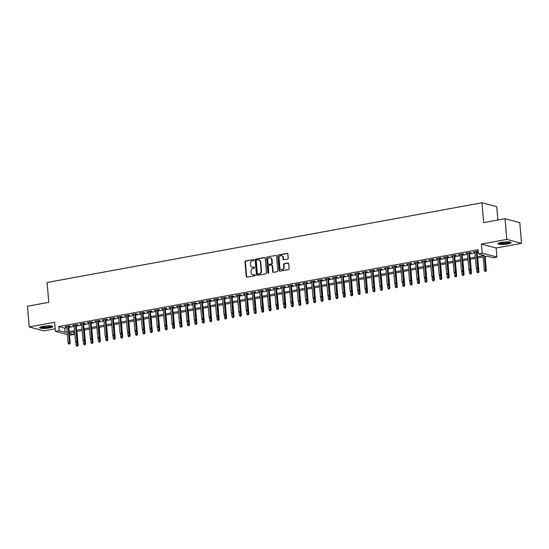 <?xml version="1.0" encoding="UTF-8"?>
<svg xmlns="http://www.w3.org/2000/svg" width="549" height="549" viewBox="0 0 549 549"><rect width="100%" height="100%" fill="white"/><g stroke="black" fill="none" stroke-linecap="round" stroke-linejoin="round"><path stroke-width="0.82" d="M253.967 260A0.583 0.508 -75.1 0 0 253.405 259.526L245.664 260.947A0.83 0.727 -75.1 0 0 245.005 261.894L246.261 276.518A0.83 0.727 -75.1 0 0 247.057 277.19L254.798 275.776A0.583 0.508 -75.1 0 0 254.702 274.637L253.7 274.823A2.656 2.32 -75.1 0 1 251.147 272.647L251.044 271.432A2.656 2.32 -75.1 0 1 253.151 268.406L254.153 268.221A0.583 0.508 -75.1 0 0 254.057 267.082L253.055 267.267A2.656 2.32 -75.1 0 1 250.502 265.092L250.392 263.877A2.656 2.32 -75.1 0 1 252.506 260.85L253.508 260.665A0.583 0.508 -75.1 0 0 253.967 260M501.422 242.308A6.595 1.228 175.1 0 0 497.957 243.694A6.595 1.228 175.1 0 0 507.64 243.962A6.595 1.228 175.1 0 0 511.098 242.569A6.595 1.228 175.1 0 0 501.422 242.308M43.138 326.312A6.595 1.228 175.1 0 0 39.679 327.698A6.595 1.228 175.1 0 0 49.355 327.966A6.595 1.228 175.1 0 0 52.814 326.573A6.595 1.228 175.1 0 0 43.138 326.312M287.573 259.08A0.83 0.727 -75.1 0 0 288.232 258.133L287.882 254.036A0.83 0.727 -75.1 0 0 287.079 253.357L278.487 254.928A0.83 0.727 -75.1 0 0 277.828 255.875L279.077 270.499A0.83 0.727 -75.1 0 0 279.88 271.179L288.472 269.6A0.83 0.727 -75.1 0 0 289.131 268.653L288.705 263.698A0.83 0.727 -75.1 0 0 287.909 263.019L284.231 263.698A0.83 0.727 -75.1 0 0 283.572 264.645L283.785 267.102A2.217 1.935 -75.1 0 1 279.887 267.816L279.057 258.188A2.217 1.935 -75.1 0 1 282.955 257.474L283.092 259.08A0.83 0.727 -75.1 0 0 283.895 259.759L287.573 259.08M505.025 218.715L519.779 222.633L521.55 243.324L506.802 239.405L505.025 218.715L483.69 222.626L481.988 202.759L47.084 282.481L48.786 302.341L27.45 306.253L29.221 326.943L54.646 322.284L55.422 331.39L59.134 330.711L58.777 326.573L478.097 249.713L478.454 253.851L482.166 253.164L496.914 257.09L493.201 257.769L487.224 256.177L477.493 257.961M506.802 239.405L481.384 244.065L482.166 253.164M265.222 258.188A0.83 0.727 -75.1 0 0 264.426 257.508L255.827 259.08A0.83 0.727 -75.1 0 0 255.168 260.027L256.424 274.651A0.83 0.727 -75.1 0 0 257.22 275.33L265.819 273.752A0.83 0.727 -75.1 0 0 266.478 272.812L265.222 258.188M267.157 257.007L275.756 255.429A0.83 0.727 -75.1 0 1 276.552 256.108L277.808 270.732A0.83 0.727 -75.1 0 1 277.149 271.68L273.464 272.352A0.83 0.727 -75.1 0 1 272.668 271.673L272.16 265.743A0.83 0.727 -75.1 0 0 271.364 265.064L268.921 265.51A0.83 0.727 -75.1 0 0 268.262 266.457L268.79 272.633A0.583 0.508 -75.1 0 1 267.775 272.819L266.498 257.955A0.83 0.727 -75.1 0 1 267.157 257.007L275.756 255.429M29.221 326.943L43.975 330.869L55.202 328.81M68.762 326.483L70.457 326.175L69.462 325.914L65.008 326.73L66.738 326.861M76.187 325.125L77.883 324.816L76.881 324.548L72.434 325.365L74.163 325.495M83.606 323.766L85.301 323.457L84.306 323.189L79.852 324.006L81.581 324.136M91.031 322.407L92.726 322.098L91.724 321.831L87.27 322.647L89.007 322.778M98.449 321.048L100.144 320.733L99.149 320.472L94.696 321.289L96.425 321.419M105.875 319.683L107.563 319.374L106.568 319.106L102.114 319.923L103.85 320.053M113.293 318.324L114.988 318.015L113.993 317.747L109.539 318.564L111.269 318.695M120.718 316.965L122.406 316.656L121.411 316.389L116.958 317.205L118.687 317.336M128.137 315.606L129.832 315.291L128.837 315.03L124.383 315.847L126.112 315.977M135.562 314.241L137.25 313.932L136.255 313.671L131.801 314.481L133.531 314.611M142.98 312.882L144.675 312.573L143.68 312.306L139.226 313.122L140.956 313.253M150.405 311.523L152.094 311.214L151.099 310.947L146.645 311.763L148.374 311.894M157.824 310.164L159.519 309.849L158.524 309.588L154.07 310.405L155.799 310.535M165.249 308.799L166.937 308.49L165.942 308.229L161.488 309.046L163.218 309.176M172.667 307.44L174.362 307.131L173.36 306.864L168.914 307.68L170.643 307.811M180.086 306.081L181.781 305.772L180.786 305.505L176.332 306.321L178.061 306.452M187.511 304.722L189.206 304.407L188.204 304.146L183.757 304.963L185.487 305.093M194.929 303.357L196.624 303.048L195.629 302.787L191.176 303.604L192.905 303.734M202.355 301.998L204.05 301.689L203.048 301.422L198.594 302.238L200.33 302.369M209.773 300.639L211.468 300.33L210.473 300.063L206.019 300.879L207.748 301.01M217.198 299.28L218.886 298.972L217.891 298.704L213.437 299.521L215.174 299.651M224.616 297.922L226.312 297.606L225.316 297.345L220.863 298.162L222.592 298.292M232.042 296.556L233.73 296.247L232.735 295.98L228.281 296.796L230.017 296.927M239.46 295.197L241.155 294.888L240.16 294.621L235.706 295.437L237.436 295.568M246.885 293.839L248.573 293.53L247.578 293.262L243.125 294.079L244.854 294.209M254.304 292.48L255.999 292.164L255.004 291.903L250.55 292.72L252.279 292.85M261.729 291.114L263.417 290.805L262.422 290.545L257.968 291.354L259.698 291.485M269.147 289.755L270.842 289.447L269.847 289.179L265.393 289.996L267.123 290.126M276.572 288.397L278.261 288.088L277.266 287.82L272.812 288.637L274.541 288.767M283.991 287.038L285.686 286.722L284.684 286.461L280.237 287.278L281.966 287.408M291.409 285.672L293.104 285.363L292.109 285.103L287.655 285.919L289.385 286.05M298.834 284.313L300.529 284.005L299.528 283.737L295.081 284.554L296.81 284.684M306.253 282.955L307.948 282.646L306.953 282.378L302.499 283.195L304.228 283.325M313.678 281.596L315.373 281.287L314.371 281.019L309.917 281.836L311.654 281.966M321.096 280.23L322.791 279.921L321.796 279.661L317.343 280.477L319.072 280.608M328.522 278.871L330.217 278.563L329.215 278.295L324.761 279.112L326.497 279.242M335.94 277.513L337.635 277.204L336.64 276.936L332.186 277.753L333.916 277.883M343.365 276.154L345.053 275.845L344.058 275.577L339.605 276.394L341.341 276.524M350.784 274.795L352.479 274.479L351.484 274.219L347.03 275.035L348.759 275.166M358.209 273.429L359.897 273.121L358.902 272.86L354.448 273.67L356.177 273.8M365.627 272.071L367.322 271.762L366.327 271.494L361.873 272.311L363.603 272.441M373.052 270.712L374.741 270.403L373.745 270.135L369.292 270.952L371.021 271.082M380.471 269.353L382.166 269.037L381.171 268.777L376.717 269.593L378.446 269.724M387.896 267.987L389.584 267.679L388.589 267.418L384.135 268.235L385.865 268.365M395.314 266.629L397.009 266.32L396.014 266.052L391.561 266.869L393.29 266.999M402.74 265.27L404.428 264.961L403.433 264.693L398.979 265.51L400.708 265.641M410.158 263.911L411.853 263.595L410.851 263.335L406.404 264.151L408.133 264.282M417.576 262.546L419.271 262.237L418.276 261.976L413.822 262.793L415.552 262.923M425.001 261.187L426.697 260.878L425.695 260.61L421.241 261.427L422.977 261.557M432.42 259.828L434.115 259.519L433.12 259.252L428.666 260.068L430.395 260.199M439.845 258.469L441.54 258.16L440.538 257.893L436.084 258.709L437.821 258.84M447.263 257.11L448.958 256.795L447.963 256.534L443.51 257.351L445.239 257.481M454.689 255.745L456.377 255.436L455.382 255.168L450.928 255.985L452.664 256.115M462.107 254.386L463.802 254.077L462.807 253.81L458.353 254.626L460.083 254.757M469.532 253.027L471.22 252.718L470.225 252.451L465.772 253.267L467.501 253.398M58.777 326.573L64.761 328.158L66.82 327.78M68.845 327.41L74.239 326.422M76.263 326.051L81.664 325.063M83.688 324.692L89.082 323.704M91.107 323.334L96.507 322.338M98.532 321.968L103.926 320.98M105.95 320.609L111.351 319.621M113.375 319.25L118.769 318.262M120.794 317.892L126.195 316.903M128.219 316.526L133.613 315.538M135.637 315.167L141.031 314.179M143.063 313.808L148.456 312.82M150.481 312.45L155.875 311.461M157.906 311.084L163.3 310.096M165.324 309.725L170.718 308.737M172.75 308.366L178.144 307.378M180.168 307.008L185.562 306.019M187.593 305.649L192.987 304.654M195.012 304.283L200.406 303.295M202.43 302.924L207.831 301.936M209.855 301.566L215.249 300.577M217.274 300.207L222.674 299.219M224.699 298.841L230.093 297.853M232.117 297.483L237.518 296.494M239.542 296.124L244.936 295.136M246.961 294.765L252.355 293.777M254.386 293.399L259.78 292.411M261.804 292.041L267.198 291.052M269.23 290.682L274.624 289.694M276.648 289.323L282.042 288.335M284.073 287.964L289.467 286.969M291.492 286.599L296.885 285.61M298.917 285.24L304.311 284.252M306.335 283.881L311.729 282.893M313.754 282.522L319.154 281.527M321.179 281.157L326.573 280.168M328.597 279.798L333.998 278.81M336.022 278.439L341.416 277.451M343.441 277.08L348.841 276.092M350.866 275.715L356.26 274.726M358.284 274.356L363.678 273.368M365.709 272.997L371.103 272.009M373.128 271.638L378.522 270.65M380.553 270.273L385.947 269.284M387.971 268.914L393.365 267.926M395.397 267.555L400.791 266.567M402.815 266.196L408.209 265.208M410.24 264.838L415.634 263.843M417.659 263.472L423.053 262.484M425.077 262.113L430.478 261.125M432.502 260.754L437.896 259.766M439.921 259.396L445.321 258.401M447.346 258.03L452.74 257.042M454.764 256.671L460.165 255.683M462.189 255.312L467.583 254.324M469.608 253.954L475.009 252.965M477.033 252.588L478.323 252.355M478.227 251.243L473.197 251.909L474.926 252.039M476.951 251.668L478.248 251.428M497.881 220.025L496.735 206.685L481.988 202.759M481.384 244.065L496.131 247.983L521.55 243.324M496.131 247.983L496.914 257.09M73.655 331.987L73.882 334.629L69.503 335.137M477.383 256.726L484.431 255.436L478.454 253.851M59.134 330.711L65.111 332.296L67.17 331.919M69.201 331.548L74.595 330.56M76.62 330.189L82.014 329.201M84.045 328.83L89.439 327.842M91.463 327.472L96.857 326.477M98.889 326.106L104.283 325.118M106.307 324.747L111.701 323.759M113.732 323.388L119.126 322.4M121.151 322.03L126.545 321.041M128.569 320.664L133.97 319.676M135.994 319.305L141.388 318.317M143.413 317.946L148.813 316.958M150.838 316.588L156.232 315.6M158.256 315.229L163.657 314.234M165.681 313.863L171.075 312.875M173.1 312.505L178.494 311.516M180.525 311.146L185.919 310.158M187.943 309.787L193.337 308.792M195.369 308.421L200.762 307.433M202.787 307.063L208.181 306.074M210.212 305.704L215.606 304.716M217.63 304.345L223.024 303.357M225.056 302.979L230.45 301.991M232.474 301.621L237.868 300.632M239.892 300.262L245.293 299.274M247.318 298.903L252.712 297.915M254.736 297.537L260.137 296.549M262.161 296.179L267.555 295.19M269.58 294.82L274.98 293.832M277.005 293.461L282.399 292.473M284.423 292.102L289.824 291.107M291.848 290.737L297.242 289.748M299.267 289.378L304.661 288.39M306.692 288.019L312.086 287.031M314.11 286.66L319.504 285.665M321.536 285.295L326.93 284.307M328.954 283.936L334.348 282.948M336.379 282.577L341.773 281.589M343.798 281.218L349.191 280.23M351.216 279.853L356.617 278.865M358.641 278.494L364.035 277.506M366.059 277.135L371.46 276.147M373.485 275.776L378.879 274.788M380.903 274.411L386.304 273.423M388.328 273.052L393.722 272.064M395.747 271.693L401.147 270.705M403.172 270.334L408.566 269.346M410.59 268.976L415.984 267.981M418.015 267.61L423.409 266.622M425.434 266.251L430.828 265.263M432.859 264.892L438.253 263.904M440.277 263.534L445.671 262.539M447.703 262.168L453.097 261.18M455.121 260.809L460.515 259.821M462.546 259.451L467.94 258.462M469.965 258.092L475.359 257.104M67.403 334.574L55.422 331.39M69.359 333.428L73.882 334.629M475.468 258.332L470.068 259.32M468.043 259.698L462.649 260.686M460.625 261.056L455.224 262.045M453.2 262.415L447.806 263.403M445.781 263.774L440.387 264.762M438.356 265.14L432.962 266.128M430.938 266.498L425.544 267.487M423.512 267.857L418.118 268.845M416.094 269.216L410.7 270.204M408.669 270.575L403.275 271.57M401.25 271.94L395.856 272.928M393.825 273.299L388.431 274.287M386.407 274.658L381.013 275.646M378.988 276.017L373.588 277.012M371.563 277.382L366.169 278.37M364.145 278.741L358.744 279.729M356.72 280.1L351.326 281.088M349.301 281.459L343.9 282.447M341.876 282.824L336.482 283.812M334.458 284.183L329.064 285.171M327.032 285.542L321.639 286.53M319.614 286.901L314.22 287.889M312.189 288.266L306.795 289.254M304.77 289.625L299.377 290.613M297.345 290.984L291.951 291.972M289.927 292.343L284.533 293.331M282.502 293.701L277.108 294.696M275.083 295.067L269.689 296.055M267.665 296.426L262.264 297.414M260.24 297.784L254.846 298.773M252.821 299.143L247.421 300.131M245.396 300.509L240.002 301.497M237.978 301.868L232.577 302.856M230.553 303.226L225.159 304.215M223.134 304.585L217.733 305.573M215.709 305.951L210.315 306.939M208.291 307.31L202.897 308.298M200.865 308.668L195.471 309.657M193.447 310.027L188.053 311.015M186.022 311.386L180.628 312.381M178.603 312.752L173.21 313.74M171.178 314.11L165.784 315.099M163.76 315.469L158.366 316.457M156.335 316.828L150.941 317.823M148.916 318.194L143.522 319.182M141.498 319.552L136.097 320.541M134.073 320.911L128.679 321.899M126.654 322.27L121.254 323.258M119.229 323.636L113.835 324.624M111.811 324.994L106.41 325.982M104.385 326.353L98.992 327.341M96.967 327.712L91.573 328.7M89.542 329.077L84.148 330.066M82.124 330.436L76.73 331.424M74.698 331.795L69.304 332.783M64.761 328.158L65.111 332.296M66.004 326.991L65.969 326.552M73.429 325.632L73.388 325.193M80.847 324.274L80.813 323.835M88.272 322.908L88.231 322.469M95.691 321.549L95.656 321.11M103.116 320.191L103.075 319.751M110.534 318.832L110.5 318.393M117.96 317.473L117.918 317.027M125.378 316.107L125.337 315.668M132.796 314.749L132.762 314.309M140.221 313.39L140.18 312.951M147.64 312.031L147.606 311.585M155.065 310.665L155.024 310.226M162.483 309.307L162.449 308.867M169.909 307.948L169.867 307.509M177.327 306.589L177.293 306.143M184.752 305.223L184.711 304.784M192.171 303.865L192.136 303.425M199.596 302.506L199.555 302.067M207.014 301.147L206.98 300.708M214.439 299.788L214.398 299.342M221.858 298.423L221.823 297.983M229.283 297.064L229.242 296.625M236.701 295.705L236.667 295.266M244.12 294.346L244.085 293.9M251.545 292.981L251.504 292.542M258.963 291.622L258.929 291.183M266.389 290.263L266.347 289.824M273.807 288.904L273.773 288.458M281.232 287.539L281.191 287.1M288.65 286.18L288.616 285.741M296.076 284.821L296.035 284.382M303.494 283.462L303.46 283.016M310.919 282.097L310.878 281.658M318.338 280.738L318.303 280.299M325.763 279.379L325.722 278.94M333.181 278.02L333.147 277.581M340.606 276.662L340.565 276.216M348.025 275.296L347.991 274.857M355.443 273.937L355.409 273.498M362.868 272.579L362.827 272.139M370.287 271.22L370.252 270.774M377.712 269.854L377.671 269.415M385.13 268.495L385.096 268.056M392.556 267.137L392.514 266.697M399.974 265.778L399.94 265.332M407.399 264.412L407.358 263.973M414.818 263.053L414.783 262.614M422.243 261.695L422.202 261.255M429.661 260.336L429.627 259.897M437.086 258.97L437.045 258.531M444.505 257.611L444.47 257.172M451.93 256.253L451.889 255.813M459.348 254.894L459.314 254.455M466.774 253.535L466.732 253.089M474.192 252.169L474.151 251.73M252.348 267.274A2.656 2.32 -75.1 0 0 253.453 267.37L253.055 267.267M254.057 267.082L253.453 267.37M253 274.829A2.656 2.32 -75.1 0 0 254.098 274.925L253.7 274.823M254.702 274.637L254.098 274.925M253.405 259.526L246.069 261.049A0.83 0.727 -75.1 0 0 245.41 261.997L246.659 276.621A0.83 0.727 -75.1 0 0 246.988 277.204M264.899 257.605A0.83 0.727 -75.1 0 0 264.824 257.611L256.225 259.19A0.83 0.727 -75.1 0 0 255.566 260.137L256.822 274.761A0.83 0.727 -75.1 0 0 257.145 275.337M256.726 260.075A0.583 0.508 -75.1 0 0 256.266 260.734L257.364 273.574A0.583 0.508 -75.1 0 0 257.927 274.047L258.984 273.855A2.656 2.32 -75.1 0 0 261.091 270.829L260.336 262.051A2.656 2.32 -75.1 0 0 257.783 259.883L256.726 260.075M257.948 274.054A0.583 0.508 -75.1 0 0 258.325 274.15L257.927 274.047M258.888 259.979A2.656 2.32 -75.1 0 1 260.734 262.161L261.489 270.932A2.656 2.32 -75.1 0 1 259.382 273.958L258.325 274.15M271.837 265.16A0.83 0.727 -75.1 0 1 272.558 265.846L273.066 271.782A0.83 0.727 -75.1 0 0 273.395 272.359M267.555 257.11A0.83 0.727 -75.1 0 0 266.896 258.057L268.173 272.928A0.583 0.508 -75.1 0 0 268.344 273.292M271.631 259.588A2.217 1.935 -75.1 0 0 267.734 260.301L268.029 263.698A0.83 0.727 -75.1 0 0 268.825 264.378L271.268 263.925A0.83 0.727 -75.1 0 0 271.927 262.985L271.631 259.588L272.029 259.698A2.217 1.935 -75.1 0 0 270.451 257.865M268.749 264.385A0.83 0.727 -75.1 0 0 269.223 264.481L268.825 264.378M272.029 259.698L272.325 263.088A0.83 0.727 -75.1 0 1 271.666 264.035L269.223 264.481M281.774 255.752A2.217 1.935 -75.1 0 1 283.353 257.577L283.497 259.183A0.83 0.727 -75.1 0 0 283.819 259.766M281.465 269.641A2.217 1.935 -75.1 0 0 284.183 267.205L283.785 267.102M288.383 263.122A0.83 0.727 -75.1 0 0 288.307 263.129L284.629 263.801A0.83 0.727 -75.1 0 0 283.97 264.748L284.183 267.205M287.552 253.453A0.83 0.727 -75.1 0 0 287.477 253.46L278.885 255.038A0.83 0.727 -75.1 0 0 278.226 255.985L279.475 270.602A0.83 0.727 -75.1 0 0 279.805 271.185M76.64 346.131L77.78 346.103L76.64 346.131L76.091 345.067L78.143 345.012L76.977 331.376M77.382 345.994L77.237 342.603L76.091 342.651L77.231 342.624L77.594 341.533L76.146 324.685M76.091 345.067L75.844 342.178M78.143 345.012L77.78 346.103M69.407 343.88L68.666 344.01L69.805 343.983L69.407 343.88L69.455 342.706L68.117 342.947L66.704 326.415M68.035 326.175L69.455 342.706L70.169 342.892L68.728 326.044M69.805 343.983L70.169 342.892M68.117 342.947L68.666 344.01M51.874 326.037A5.71 1.064 -4.9 0 1 48.882 327.19A5.71 1.064 -4.9 0 1 40.516 327.012M41.148 326.785A5.284 0.981 175.1 0 0 48.641 326.724A5.284 0.981 175.1 0 0 51.208 325.921M39.912 327.334A6.554 1.215 175.1 0 0 49.28 327.293A6.554 1.215 175.1 0 0 52.519 326.25M510.158 242.034A5.71 1.064 -4.9 0 1 507.166 243.186A5.71 1.064 -4.9 0 1 501.477 243.626A5.71 1.064 -4.9 0 1 498.794 243.008M499.432 242.782A5.284 0.981 175.1 0 0 501.662 243.125A5.284 0.981 175.1 0 0 509.486 241.917M498.197 243.331A6.554 1.215 175.1 0 0 501.038 243.797A6.554 1.215 175.1 0 0 510.803 242.246M84.059 344.772L85.205 344.745L84.059 344.772L83.51 343.708L85.569 343.653L84.395 330.018M84.8 344.635L84.656 341.245M83.51 343.708L83.263 340.812M85.569 343.653L85.205 344.745M91.484 343.413L92.623 343.379L91.484 343.413L90.935 342.35L92.987 342.295L91.82 328.659M92.225 343.276L92.081 339.879M90.935 342.35L90.688 339.454M92.987 342.295L92.623 343.379M98.902 342.048L100.042 342.02L98.902 342.048L98.353 340.984L100.405 340.936L99.239 327.3M99.644 341.917L99.499 338.52L98.353 338.568L99.493 338.541L99.856 337.457L98.415 320.602M98.353 340.984L98.106 338.095M100.405 340.936L100.042 342.02M106.328 340.689L107.467 340.661L106.328 340.689L105.779 339.625L107.83 339.57L106.664 325.934M107.069 340.552L106.925 337.161M105.779 339.625L105.532 336.736M107.83 339.57L107.467 340.661M76.833 342.514L76.874 341.341L75.542 341.588L74.122 325.056M77.594 341.533L76.874 341.341L75.46 324.809M75.542 341.588L76.091 342.651M84.251 341.155L83.51 341.293L84.649 341.265L84.251 341.155L84.299 339.982L82.961 340.229L81.547 323.697M82.878 323.45L84.299 339.982L85.013 340.174L83.572 323.327M84.649 341.265L85.013 340.174M82.961 340.229L83.51 341.293M91.676 339.797L90.935 339.934L92.074 339.9L91.676 339.797L91.717 338.623L90.386 338.87L88.965 322.338M90.304 322.091L91.717 338.623L92.438 338.815L90.99 321.968M92.074 339.9L92.438 338.815M90.386 338.87L90.935 339.934M99.095 338.438L99.143 337.264L97.804 337.505L96.391 320.973M99.856 337.457L99.143 337.264L97.722 320.733M97.804 337.505L98.353 338.568M113.746 339.33L114.885 339.303L113.746 339.33L113.197 338.266L115.249 338.211L114.082 324.576M114.487 339.193L114.343 335.803L113.197 335.851L114.336 335.823L114.7 334.732L113.259 317.885M113.197 338.266L112.95 335.37M115.249 338.211L114.885 339.303M106.52 337.072L105.772 337.21L106.918 337.182L106.52 337.072L106.561 335.899L105.23 336.146L103.809 319.614M105.147 319.374L106.561 335.899L107.281 336.091L105.833 319.243M106.918 337.182L107.281 336.091M105.23 336.146L105.772 337.21M121.171 337.971L122.31 337.937L121.171 337.971L120.622 336.908L122.674 336.853L121.507 323.217M121.912 337.834L121.768 334.444L120.615 334.492L121.761 334.458L122.125 333.373L120.677 316.526M120.622 336.908L120.375 334.012M122.674 336.853L122.31 337.937M113.938 335.714L113.986 334.54L112.648 334.787L111.234 318.255M114.7 334.732L113.986 334.54L112.566 318.008M112.648 334.787L113.197 335.851M128.59 336.612L129.729 336.578L128.59 336.612L128.041 335.549L130.092 335.494L128.926 321.858M129.331 336.475L129.187 333.078M128.041 335.549L127.793 332.653M130.092 335.494L129.729 336.578M121.363 334.355L121.404 333.181L120.073 333.428L118.653 316.897M122.125 333.373L121.404 333.181L119.991 316.649M120.073 333.428L120.615 334.492M136.015 335.247L137.154 335.219L136.015 335.247L135.466 334.183L137.518 334.128L136.344 320.492M136.756 335.116L136.612 331.72L135.459 331.768L136.605 331.74L136.969 330.649L135.521 313.802M135.466 334.183L135.212 331.294M137.518 334.128L137.154 335.219M128.782 332.996L128.041 333.126L129.18 333.099L128.782 332.996L128.83 331.822L127.492 332.063L126.071 315.531M127.409 315.291L128.83 331.822L129.543 332.015L128.102 315.16M129.18 333.099L129.543 332.015M127.492 332.063L128.041 333.126M143.433 333.888L144.572 333.861L143.433 333.888L142.884 332.824L144.936 332.769L143.769 319.134M144.174 333.751L144.03 330.361M142.884 332.824L142.637 329.928M144.936 332.769L144.572 333.861M136.207 331.63L136.248 330.464L134.91 330.704L133.496 314.172M136.969 330.649L136.248 330.464L134.834 313.932M134.91 330.704L135.459 331.768M150.851 332.529L151.998 332.495L150.851 332.529L150.309 331.466L152.361 331.411L151.188 317.775M151.599 332.392L151.449 329.002M150.309 331.466L150.055 328.57M152.361 331.411L151.998 332.495M143.625 330.272L142.884 330.409L144.023 330.381L143.625 330.272L143.673 329.098L142.335 329.345L140.915 312.813M142.253 312.566L143.673 329.098L144.387 329.29L142.946 312.443M144.023 330.381L144.387 329.29M142.335 329.345L142.884 330.409M158.277 331.171L159.416 331.136L158.277 331.171L157.728 330.107L159.78 330.052L158.613 316.416M159.018 331.033L158.874 327.636L157.728 327.691L158.867 327.657L159.231 326.573L157.789 309.718M157.728 330.107L157.481 327.211M159.78 330.052L159.416 331.136M151.044 328.913L150.302 329.05L151.449 329.016L151.044 328.913L151.092 327.739L149.753 327.986L148.34 311.455M149.678 311.208L151.092 327.739L151.812 327.931L150.364 311.084M151.449 329.016L151.812 327.931M149.753 327.986L150.302 329.05M165.695 329.805L166.841 329.777L165.695 329.805L165.146 328.741L167.205 328.686L166.031 315.051M166.443 329.675L166.292 326.278M165.146 328.741L164.899 325.852M167.205 328.686L166.841 329.777M158.469 327.554L158.517 326.381L157.179 326.628L155.758 310.096M159.231 326.573L158.517 326.381L157.096 309.849M157.179 326.628L157.728 327.691M173.12 328.446L174.259 328.419L173.12 328.446L172.571 327.382L174.623 327.328L173.457 313.692M173.861 328.309L173.717 324.919M172.571 327.382L172.324 324.486M174.623 327.328L174.259 328.419M165.887 326.188L165.146 326.326L166.285 326.298L165.887 326.188L165.935 325.022L164.597 325.262L163.183 308.73M164.515 308.49L165.935 325.022L166.656 325.207L165.208 308.36M166.285 326.298L166.656 325.207M164.597 325.262L165.146 326.326M180.539 327.087L181.685 327.06L180.539 327.087L179.99 326.024L182.048 325.969L180.875 312.333M181.287 326.95L181.136 323.56L179.99 323.608L181.129 323.574L181.493 322.489L180.051 305.642M179.99 326.024L179.743 323.128M182.048 325.969L181.685 327.06M173.312 324.83L172.571 324.967L173.71 324.939L173.312 324.83L173.354 323.656L172.022 323.903L170.602 307.371M171.94 307.124L173.354 323.656L174.074 323.848L172.633 307.001M173.71 324.939L174.074 323.848M172.022 323.903L172.571 324.967M187.964 325.729L189.103 325.694L187.964 325.729L187.415 324.665L189.467 324.61L188.3 310.974M188.705 325.591L188.561 322.194M187.415 324.665L187.168 321.769M189.467 324.61L189.103 325.694M180.731 323.471L180.779 322.297L179.441 322.544L178.027 306.013M181.493 322.489L180.779 322.297L179.358 305.766M179.441 322.544L179.99 323.608M195.382 324.363L196.528 324.335L195.382 324.363L194.833 323.299L196.892 323.251L195.719 309.615M196.123 324.233L195.979 320.836M194.833 323.299L194.586 320.41M196.892 323.251L196.528 324.335M188.156 322.112L187.415 322.249L188.554 322.215L188.156 322.112L188.197 320.939L186.866 321.186L185.445 304.654M186.784 304.407L188.197 320.939L188.918 321.131L187.47 304.283M188.554 322.215L188.918 321.131M186.866 321.186L187.415 322.249M202.807 323.004L203.947 322.977L202.807 323.004L202.258 321.94L204.31 321.886L203.144 308.25M203.549 322.867L203.404 319.477L202.258 319.525L203.398 319.497L203.761 318.406L202.313 301.559M202.258 321.94L202.011 319.051M204.31 321.886L203.947 322.977M195.574 320.753L194.833 320.884L195.972 320.856L195.574 320.753L195.622 319.58L194.284 319.82L192.871 303.288M194.202 303.048L195.622 319.58L196.336 319.765L194.895 302.918M195.972 320.856L196.336 319.765M194.284 319.82L194.833 320.884M210.226 321.645L211.365 321.618L210.226 321.645L209.677 320.582L211.736 320.527L210.562 306.891M210.967 321.508L210.823 318.118M209.677 320.582L209.43 317.686M211.736 320.527L211.365 321.618M203 319.388L203.041 318.214L201.709 318.461L200.289 301.929M203.761 318.406L203.041 318.214L201.627 301.682M201.709 318.461L202.258 319.525M217.651 320.287L218.79 320.252L217.651 320.287L217.102 319.223L219.154 319.168L217.987 305.532M218.392 320.149L218.248 316.752M217.102 319.223L216.855 316.327M219.154 319.168L218.79 320.252M210.418 318.029L209.677 318.166L210.816 318.139L210.418 318.029L210.466 316.855L209.128 317.102L207.714 300.571M209.045 300.324L210.466 316.855L211.18 317.048L209.739 300.2M210.816 318.139L211.18 317.048M209.128 317.102L209.677 318.166M225.069 318.928L226.209 318.894L225.069 318.928L224.52 317.857L226.572 317.809L225.406 304.173M225.811 318.791L225.666 315.394L224.52 315.442L225.66 315.414L226.023 314.33L224.582 297.476M224.52 317.857L224.273 314.968M226.572 317.809L226.209 318.894M217.843 316.67L217.102 316.807L218.241 316.773L217.843 316.67L217.884 315.497L216.553 315.744L215.133 299.212M216.471 298.965L217.884 315.497L218.605 315.689L217.157 298.841M218.241 316.773L218.605 315.689M216.553 315.744L217.102 316.807M232.495 317.562L233.634 317.535L232.495 317.562L231.946 316.498L233.998 316.444L232.831 302.808M233.236 317.425L233.092 314.035M231.946 316.498L231.699 313.609M233.998 316.444L233.634 317.535M225.262 315.311L225.31 314.138L223.971 314.378L222.558 297.846M226.023 314.33L225.31 314.138L223.889 297.606M223.971 314.378L224.52 315.442M239.913 316.203L241.052 316.176L239.913 316.203L239.364 315.14L241.416 315.085L240.249 301.449M240.654 316.066L240.51 312.676L239.364 312.724L240.503 312.697L240.867 311.606L239.426 294.758M239.364 315.14L239.117 312.244M241.416 315.085L241.052 316.176M232.687 313.946L231.939 314.083L233.085 314.055L232.687 313.946L232.728 312.772L231.397 313.019L229.976 296.487M231.314 296.247L232.728 312.772L233.449 312.964L232.001 296.117M233.085 314.055L233.449 312.964M231.397 313.019L231.939 314.083M247.338 314.845L248.477 314.81L247.338 314.845L246.789 313.781L248.841 313.726L247.674 300.09M248.079 314.707L247.935 311.317L246.782 311.365L247.928 311.331L248.292 310.247L246.844 293.399M246.789 313.781L246.535 310.885M248.841 313.726L248.477 314.81M240.105 312.587L240.153 311.413L238.815 311.66L237.394 295.129M240.867 311.606L240.153 311.413L238.733 294.882M238.815 311.66L239.364 312.724M254.757 313.486L255.896 313.452L254.757 313.486L254.208 312.422L256.259 312.367L255.093 298.731M255.498 313.349L255.354 309.952M254.208 312.422L253.961 309.526M256.259 312.367L255.896 313.452M247.53 311.228L247.572 310.055L246.233 310.302L244.82 293.77M248.292 310.247L247.572 310.055L246.158 293.523M246.233 310.302L246.782 311.365M262.182 312.12L263.321 312.093L262.182 312.12L261.633 311.057L263.685 311.002L262.511 297.366M262.923 311.99L262.779 308.593L261.626 308.641L262.772 308.613L263.136 307.522L261.688 290.675M261.633 311.057L261.379 308.167M263.685 311.002L263.321 312.093M254.949 309.869L254.208 310.007L255.347 309.972L254.949 309.869L254.997 308.696L253.659 308.936L252.238 292.411M253.576 292.164L254.997 308.696L255.71 308.888L254.269 292.034M255.347 309.972L255.71 308.888M253.659 308.936L254.208 310.007M269.6 310.761L270.739 310.734L269.6 310.761L269.051 309.698L271.103 309.643L269.936 296.007M270.341 310.624L270.197 307.234M269.051 309.698L268.804 306.802M271.103 309.643L270.739 310.734M262.367 308.504L262.415 307.337L261.077 307.577L259.663 291.045M263.136 307.522L262.415 307.337L261.001 290.805M261.077 307.577L261.626 308.641M277.019 309.403L278.165 309.368L277.019 309.403L276.476 308.339L278.528 308.284L277.355 294.648M277.767 309.265L277.616 305.875M276.476 308.339L276.222 305.443M278.528 308.284L278.165 309.368M269.792 307.145L269.051 307.282L270.19 307.255L269.792 307.145L269.84 305.971L268.502 306.218L267.082 289.687M268.42 289.44L269.84 305.971L270.554 306.164L269.113 289.316M270.19 307.255L270.554 306.164M268.502 306.218L269.051 307.282M284.444 308.044L285.583 308.01L284.444 308.044L283.895 306.98L285.947 306.925L284.78 293.29M285.185 307.907L285.041 304.51L283.895 304.565L285.034 304.53L285.398 303.446L283.957 286.592M283.895 306.98L283.648 304.084M285.947 306.925L285.583 308.01M277.211 305.786L276.47 305.923L277.609 305.889L277.211 305.786L277.259 304.613L275.921 304.86L274.507 288.328M275.838 288.081L277.259 304.613L277.979 304.805L276.531 287.957M277.609 305.889L277.979 304.805M275.921 304.86L276.47 305.923M291.862 306.678L293.008 306.651L291.862 306.678L291.313 305.615L293.372 305.56L292.198 291.924M292.61 306.548L292.459 303.151M291.313 305.615L291.066 302.725M293.372 305.56L293.008 306.651M284.636 304.427L284.677 303.254L283.346 303.501L281.925 286.969M285.398 303.446L284.677 303.254L283.263 286.722M283.346 303.501L283.895 304.565M299.287 305.319L300.427 305.292L299.287 305.319L298.738 304.256L300.79 304.201L299.624 290.565M300.029 305.182L299.884 301.792M298.738 304.256L298.491 301.36M300.79 304.201L300.427 305.292M292.054 303.069L291.313 303.199L292.452 303.172L292.054 303.069L292.102 301.895L290.764 302.135L289.35 285.604M290.682 285.363L292.102 301.895L292.816 302.08L291.375 285.233M292.452 303.172L292.816 302.08M290.764 302.135L291.313 303.199M306.706 303.961L307.852 303.933L306.706 303.961L306.157 302.897L308.215 302.842L307.042 289.206M307.447 303.823L307.303 300.433L306.157 300.481L307.296 300.447L307.66 299.363L306.218 282.515M306.157 302.897L305.91 300.001M308.215 302.842L307.852 303.933M299.479 301.703L298.738 301.84L299.878 301.813L299.479 301.703L299.521 300.529L298.189 300.777L296.769 284.245M298.107 283.998L299.521 300.529L300.241 300.722L298.793 283.874M299.878 301.813L300.241 300.722M298.189 300.777L298.738 301.84M314.131 302.602L315.27 302.568L314.131 302.602L313.582 301.538L315.634 301.483L314.467 287.848M314.872 302.465L314.728 299.068M313.582 301.538L313.335 298.642M315.634 301.483L315.27 302.568M306.898 300.344L306.946 299.171L305.608 299.418L304.194 282.886M307.66 299.363L306.946 299.171L305.525 282.639M305.608 299.418L306.157 300.481M321.549 301.236L322.688 301.209L321.549 301.236L321 300.173L323.059 300.125L321.886 286.489M322.29 301.106L322.146 297.709M321 300.173L320.753 297.284M323.059 300.125L322.688 301.209M314.323 298.985L313.582 299.123L314.721 299.088L314.323 298.985L314.364 297.812L313.033 298.059L311.612 281.527M312.951 281.28L314.364 297.812L315.085 298.004L313.637 281.157M314.721 299.088L315.085 298.004M313.033 298.059L313.582 299.123M328.975 299.878L330.114 299.85L328.975 299.878L328.426 298.814L330.477 298.759L329.311 285.123M329.716 299.74L329.572 296.35L328.426 296.398L329.565 296.371L329.928 295.28L328.48 278.432M328.426 298.814L328.178 295.925M330.477 298.759L330.114 299.85M321.741 297.627L321 297.757L322.139 297.73L321.741 297.627L321.789 296.453L320.451 296.693L319.038 280.162M320.369 279.921L321.789 296.453L322.503 296.638L321.062 279.791M322.139 297.73L322.503 296.638M320.451 296.693L321 297.757M336.393 298.519L337.532 298.491L336.393 298.519L335.844 297.455L337.896 297.4L336.729 283.764M337.134 298.382L336.99 294.991M335.844 297.455L335.597 294.559M337.896 297.4L337.532 298.491M329.167 296.261L329.208 295.088L327.877 295.335L326.456 278.803M329.928 295.28L329.208 295.088L327.794 278.556M327.877 295.335L328.426 296.398M343.818 297.16L344.957 297.126L343.818 297.16L343.269 296.096L345.321 296.041L344.154 282.406M344.559 297.023L344.415 293.626M343.269 296.096L343.022 293.2M345.321 296.041L344.957 297.126M336.585 294.902L335.844 295.039L336.983 295.012L336.585 294.902L336.633 293.729L335.295 293.976L333.881 277.444M335.213 277.197L336.633 293.729L337.347 293.921L335.906 277.073M336.983 295.012L337.347 293.921M335.295 293.976L335.844 295.039M351.236 295.801L352.376 295.767L351.236 295.801L350.687 294.738L352.739 294.683L351.573 281.047M351.978 295.664L351.834 292.267L350.687 292.315L351.827 292.288L352.19 291.203L350.749 274.349M350.687 294.738L350.44 291.842M352.739 294.683L352.376 295.767M344.01 293.543L343.262 293.681L344.408 293.646L344.01 293.543L344.051 292.37L342.72 292.617L341.3 276.085M342.638 275.838L344.051 292.37L344.772 292.562L343.324 275.715M344.408 293.646L344.772 292.562M342.72 292.617L343.262 293.681M358.662 294.436L359.801 294.408L358.662 294.436L358.113 293.372L360.165 293.317L358.998 279.681M359.403 294.298L359.259 290.908M358.113 293.372L357.866 290.483M360.165 293.317L359.801 294.408M351.429 292.185L351.477 291.011L350.138 291.251L348.718 274.72M352.19 291.203L351.477 291.011L350.056 274.479M350.138 291.251L350.687 292.315M366.08 293.077L367.219 293.049L366.08 293.077L365.531 292.013L367.583 291.958L366.416 278.322M366.821 292.94L366.677 289.549L365.531 289.598L366.67 289.57L367.034 288.479L365.593 271.631M365.531 292.013L365.284 289.117M367.583 291.958L367.219 293.049M358.854 290.819L358.106 290.956L359.252 290.929L358.854 290.819L358.895 289.652L357.557 289.893L356.143 273.361M357.481 273.121L358.895 289.652L359.616 289.838L358.168 272.99M359.252 290.929L359.616 289.838M357.557 289.893L358.106 290.956M373.505 291.718L374.644 291.684L373.505 291.718L372.956 290.654L375.008 290.599L373.835 276.964M374.246 291.581L374.102 288.191L372.949 288.239L374.095 288.204L374.459 287.12L373.011 270.273M372.956 290.654L372.702 287.758M375.008 290.599L374.644 291.684M366.272 289.46L366.32 288.287L364.982 288.534L363.562 272.002M367.034 288.479L366.32 288.287L364.9 271.755M364.982 288.534L365.531 289.598M380.924 290.359L382.063 290.325L380.924 290.359L380.375 289.296L382.427 289.241L381.26 275.605M381.665 290.222L381.521 286.825M380.375 289.296L380.128 286.4M382.427 289.241L382.063 290.325M373.691 288.101L373.739 286.928L372.4 287.175L370.987 270.643M374.459 287.12L373.739 286.928L372.325 270.396M372.4 287.175L372.949 288.239M388.342 288.994L389.488 288.966L388.342 288.994L387.8 287.93L389.852 287.875L388.678 274.239M389.09 288.863L388.939 285.466L387.793 285.514L388.939 285.487L389.303 284.396L387.855 267.548M387.8 287.93L387.546 285.041M389.852 287.875L389.488 288.966M381.116 286.743L380.375 286.88L381.514 286.846L381.116 286.743L381.164 285.569L379.826 285.809L378.405 269.284M379.743 269.037L381.164 285.569L381.878 285.761L380.436 268.907M381.514 286.846L381.878 285.761M379.826 285.809L380.375 286.88M395.767 287.635L396.906 287.607L395.767 287.635L395.218 286.571L397.27 286.516L396.104 272.88M396.508 287.498L396.364 284.108M395.218 286.571L394.971 283.675M397.27 286.516L396.906 287.607M388.534 285.377L388.582 284.21L387.244 284.451L385.83 267.919M389.303 284.396L388.582 284.21L387.162 267.679M387.244 284.451L387.793 285.514M403.186 286.276L404.332 286.249L403.186 286.276L402.637 285.212L404.695 285.157L403.522 271.522M403.934 286.139L403.783 282.749M402.637 285.212L402.39 282.316M404.695 285.157L404.332 286.249M395.959 284.018L395.218 284.156L396.357 284.128L395.959 284.018L396.001 282.845L394.669 283.092L393.249 266.56M394.587 266.313L396.001 282.845L396.721 283.037L395.28 266.19M396.357 284.128L396.721 283.037M394.669 283.092L395.218 284.156M410.611 284.917L411.75 284.883L410.611 284.917L410.062 283.854L412.114 283.799L410.947 270.163M411.352 284.78L411.208 281.383L410.062 281.438L411.201 281.404L411.565 280.319L410.117 263.465M410.062 283.854L409.815 280.958M412.114 283.799L411.75 284.883M403.378 282.66L402.637 282.797L403.776 282.762L403.378 282.66L403.426 281.486L402.088 281.733L400.674 265.201M402.005 264.954L403.426 281.486L404.139 281.678L402.698 264.831M403.776 282.762L404.139 281.678M402.088 281.733L402.637 282.797M418.029 283.552L419.175 283.524L418.029 283.552L417.48 282.488L419.539 282.44L418.365 268.797M418.77 283.421L418.626 280.024M417.48 282.488L417.233 279.599M419.539 282.44L419.175 283.524M410.803 281.301L410.844 280.127L409.513 280.374L408.092 263.843M411.565 280.319L410.844 280.127L409.43 263.595M409.513 280.374L410.062 281.438M425.454 282.193L426.594 282.165L425.454 282.193L424.905 281.129L426.957 281.074L425.791 267.438M426.196 282.056L426.051 278.666M424.905 281.129L424.658 278.24M426.957 281.074L426.594 282.165M418.221 279.942L417.48 280.072L418.619 280.045L418.221 279.942L418.269 278.768L416.931 279.009L415.518 262.477M416.849 262.237L418.269 278.768L418.983 278.954L417.542 262.106M418.619 280.045L418.983 278.954M416.931 279.009L417.48 280.072M432.873 280.834L434.019 280.807L432.873 280.834L432.324 279.77L434.383 279.716L433.209 266.08M433.614 280.697L433.47 277.307L432.324 277.355L433.463 277.327L433.827 276.236L432.386 259.389M432.324 279.77L432.077 276.874M434.383 279.716L434.019 280.807M425.647 278.576L424.905 278.714L426.045 278.686L425.647 278.576L425.688 277.403L424.356 277.65L422.936 261.118M424.274 260.871L425.688 277.403L426.408 277.595L424.96 260.748M426.045 278.686L426.408 277.595M424.356 277.65L424.905 278.714M440.298 279.475L441.437 279.441L440.298 279.475L439.749 278.412L441.801 278.357L440.634 264.721M441.039 279.338L440.895 275.941M439.749 278.412L439.502 275.516M441.801 278.357L441.437 279.441M433.065 277.218L433.113 276.044L431.775 276.291L430.361 259.759M433.827 276.236L433.113 276.044L431.692 259.512M431.775 276.291L432.324 277.355M447.716 278.11L448.856 278.082L447.716 278.11L447.167 277.046L449.219 276.998L448.053 263.362M448.458 277.979L448.313 274.582M447.167 277.046L446.92 274.157M449.219 276.998L448.856 278.082M440.49 275.859L439.749 275.996L440.888 275.962L440.49 275.859L440.531 274.685L439.2 274.932L437.779 258.401M439.118 258.154L440.531 274.685L441.252 274.877L439.804 258.03M440.888 275.962L441.252 274.877M439.2 274.932L439.749 275.996M455.142 276.751L456.281 276.723L455.142 276.751L454.593 275.687L456.644 275.632L455.478 261.997M455.883 276.614L455.739 273.224L454.586 273.272L455.732 273.244L456.095 272.153L454.647 255.306M454.593 275.687L454.346 272.798M456.644 275.632L456.281 276.723M447.909 274.5L447.167 274.63L448.307 274.603L447.909 274.5L447.957 273.327L446.618 273.567L445.205 257.035M446.536 256.795L447.957 273.327L448.67 273.519L447.229 256.664M448.307 274.603L448.67 273.519M446.618 273.567L447.167 274.63M462.56 275.392L463.699 275.365L462.56 275.392L462.011 274.328L464.063 274.274L462.896 260.638M463.301 275.255L463.157 271.865M462.011 274.328L461.764 271.432M464.063 274.274L463.699 275.365M455.334 273.134L455.375 271.961L454.044 272.208L452.623 255.676M456.095 272.153L455.375 271.961L453.961 255.436M454.044 272.208L454.586 273.272M469.985 274.033L471.124 273.999L469.985 274.033L469.436 272.97L471.488 272.915L470.321 259.279M470.726 273.896L470.582 270.506M469.436 272.97L469.189 270.074M471.488 272.915L471.124 273.999M462.752 271.776L462.011 271.913L463.15 271.885L462.752 271.776L462.8 270.602L461.462 270.849L460.048 254.317M461.38 254.07L462.8 270.602L463.514 270.794L462.073 253.947M463.15 271.885L463.514 270.794M461.462 270.849L462.011 271.913M477.404 272.675L478.543 272.64L477.404 272.675L476.855 271.611L478.906 271.556L477.74 257.92M478.145 272.537L478.001 269.14L476.855 269.188L477.994 269.161L478.357 268.077L476.916 251.222M476.855 271.611L476.607 268.715M478.906 271.556L478.543 272.64M470.177 270.417L469.429 270.554L470.575 270.52L470.177 270.417L470.219 269.243L468.88 269.49L467.467 252.959M468.805 252.712L470.219 269.243L470.939 269.435L469.491 252.588M470.575 270.52L470.939 269.435M468.88 269.49L469.429 270.554M484.829 271.309L485.968 271.281L484.829 271.309L484.28 270.245L486.332 270.19L485.158 256.555M485.57 271.172L484.472 256.685M484.28 270.245L483.134 256.925M486.332 270.19L485.968 271.281M477.596 269.058L477.644 267.885L476.306 268.125L474.885 251.593M478.357 268.077L477.644 267.885L476.223 251.353M476.306 268.125L476.855 269.188M246.659 276.621L246.261 276.518M245.41 261.997L245.005 261.894M246.069 261.049L245.664 260.947M256.822 274.761L256.424 274.651M255.566 260.137L255.168 260.027M256.225 259.19L255.827 259.08M264.824 257.611L264.426 257.508M259.382 273.958L258.984 273.855M261.489 270.932L261.091 270.829M260.734 262.161L260.336 262.051M273.066 271.782L272.668 271.673M272.558 265.846L272.16 265.743M268.173 272.928L267.775 272.819M266.896 258.057L266.498 257.955M271.666 264.035L271.268 263.925M272.325 263.088L271.927 262.985M283.497 259.183L283.092 259.08M283.353 257.577L282.955 257.474M283.97 264.748L283.572 264.645M284.629 263.801L284.231 263.698M288.307 263.129L287.909 263.019M279.475 270.602L279.077 270.499M278.226 255.985L277.828 255.875M278.885 255.038L278.487 254.928M287.477 253.46L287.079 253.357M252.547 267.336L252.149 267.233M253.192 274.891L252.794 274.788M258.126 274.143L257.728 274.04M259.087 260.02L258.689 259.91M272.043 265.181L271.645 265.078M270.65 257.906L270.252 257.804M268.941 264.474L268.543 264.364M281.98 255.793L281.582 255.683M281.664 269.71L281.266 269.6"/></g></svg>
